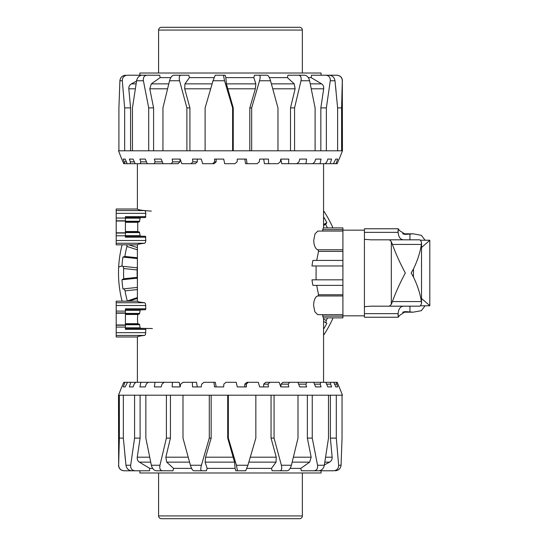 <?xml version="1.0" encoding="UTF-8"?>
<svg xmlns="http://www.w3.org/2000/svg" width="546" height="546" viewBox="0 0 546 546"><rect width="100%" height="100%" fill="white"/><g stroke="black" fill="none" stroke-linecap="round" stroke-linejoin="round"><path stroke-width="0.82" d="M323.048 317.089L323.3 317.874L342.915 317.874L342.915 316.134L322.72 316.134L323.048 317.089M314.796 311.677L317.67 314.66L342.915 314.66L342.915 295.973L317.67 295.973L316.223 296.71L314.851 298.819L313.93 301.774L313.581 305.316L314.796 311.677M312.394 282.623L312.906 285.374L342.915 285.374L342.915 279.825L311.971 279.825L312.394 282.623M312.394 263.158L311.971 265.963L342.915 265.963L342.915 260.415L312.906 260.415L312.394 263.158M317.772 249.761L342.915 249.761L342.915 231.067L317.772 231.067L314.981 233.913L313.718 240.411L314.059 243.96L314.981 246.908L316.339 249.024L317.929 249.747L318.509 251.372L316.728 260.415M323.048 228.692L322.72 229.648L342.915 229.648L342.915 227.914L323.3 227.914L323.048 228.692M125.416 218.161L140.049 218.161L140.247 217.697L139.469 221.717L137.742 222.318L137.742 231.524L139.469 232.125L140.247 236.138L145.413 236.268L145.823 240.506L145.475 242.417L144.663 243.263C139.899 243.769 137.476 244.287 137.394 244.826L116.196 244.833L137.394 244.826M116.196 209.016L137.394 209.016L116.196 209.009L116.196 244.826M137.394 163.698L137.394 209.009C137.476 209.555 139.899 210.073 144.663 210.572L145.475 211.425L145.823 213.336L145.413 217.567L125.416 217.697M125.416 236.268L145.413 236.268L145.823 237.189L125.416 237.189L125.416 216.646L145.823 216.646L145.413 217.567L125.416 217.567M116.196 301.174L137.394 301.167L116.196 301.167L116.196 336.991L137.394 336.991L137.394 382.302M137.394 301.174C137.476 301.713 139.899 302.231 144.663 302.737L145.475 303.583L145.823 308.811L145.413 309.732L140.247 309.862L139.469 313.875L137.742 314.476L137.469 319.082L137.742 323.682L139.469 324.283L140.247 328.303L145.413 328.433L145.823 329.354L145.475 334.575L144.663 335.428C139.899 335.926 137.476 336.445 137.394 336.984L116.196 336.984M152.409 328.542L145.413 328.433L145.823 329.354L125.416 329.354L125.416 308.811L145.823 308.811L145.413 309.732L125.416 309.732M323.56 317.874L323.56 382.302M137.394 301.167L137.394 244.833M323.56 163.698L323.56 227.914M125.416 221.26L139.633 221.26L139.469 221.717L125.416 221.717M125.416 232.125L139.469 232.125L139.633 232.582L125.416 232.582M125.416 235.681L140.049 235.681L140.247 236.138L125.416 236.138M125.416 309.862L140.247 309.862L140.049 310.319L125.416 310.319M125.416 313.418L139.633 313.418L139.469 313.875L125.416 313.875M125.416 327.839L140.049 327.839L140.247 328.303L125.416 328.303M322.72 314.66L322.72 316.134M312.906 285.374L316.7 285.374L318.536 294.751L318.106 295.973M311.971 265.963L316.1 265.963L316.079 279.825M322.72 229.648L322.72 231.067M151.317 211.138L144.663 210.572L116.196 210.572M318.509 251.372L342.915 251.372M342.915 305.316L342.915 285.374L316.7 285.374M318.536 294.751L342.915 294.751M335.38 470.775C338.732 470.393 340.629 468.55 341.059 465.247L338.656 465.247C338.629 468.55 336.964 470.393 333.654 470.775L321.068 470.775L321.068 472.986L139.885 472.986L139.885 470.775M314.093 470.775L318.966 470.775C321.785 470.393 323.58 468.55 324.344 465.247L317.547 465.247C317.929 468.55 316.776 470.393 314.093 470.775L301.255 470.775L300.812 468.379L290.124 468.379M280.071 470.775L287.251 470.775C289.052 470.393 290.431 468.55 291.4 465.247L281.381 465.247C282.111 468.55 281.675 470.393 280.071 470.775L272.133 470.775L271.505 468.379L246.901 468.379M236.411 465.247L228.344 438.11L228.344 395.202L255.842 395.202L255.842 438.11L247.918 465.247L236.411 465.247L237.469 470.775L235.811 470.775L235.101 468.379L207.139 468.379L206.456 470.775L198.567 470.775M191.591 468.379L173.553 468.379L173.007 470.775L162.387 470.775C160.196 470.393 159.384 468.55 159.951 465.247L151.351 465.247C152.238 468.55 153.863 470.393 156.224 470.775L162.387 470.775M152.668 468.379L149.809 468.379L149.488 470.775L134.999 470.775C131.934 470.393 130.494 468.55 130.671 465.247L125.969 465.247C126.583 468.55 128.467 470.393 131.62 470.775L134.999 470.775M207.139 468.379L205.112 462.134L205.596 457.2L211.152 438.11L209.289 438.11L201.426 465.247L190.417 465.247C191.421 468.55 192.506 470.393 193.666 470.775L201.556 470.775C200.607 470.393 200.566 468.55 201.426 465.247M339.196 386.909L342.451 395.202L342.042 395.202L342.042 438.11L341.059 465.247M337.783 383.647L339.093 386.909L337.244 382.302L336.24 382.302L337.681 386.909L335.763 386.909L333.783 382.302L330.685 382.302L330.589 384.145L331.579 386.909L327.832 386.909L325.812 382.302L320.748 382.302L320.181 384.145L321.062 386.909L315.643 386.909L313.67 382.302L306.872 382.302L305.856 384.145L306.579 386.909L299.734 386.909L297.891 382.302L289.653 382.302L288.233 384.145L288.779 386.909L280.794 386.909L279.17 382.302L269.847 382.302L268.086 384.145L268.427 386.909L259.657 386.909L258.313 382.302L248.321 382.302L246.301 384.145L246.417 386.909L237.251 386.909L236.247 382.302L226.017 382.302L223.819 384.145L223.703 386.909L214.544 386.909L213.923 382.302L203.904 382.302L201.631 384.145L201.297 386.909L192.526 386.909L192.329 382.302L182.958 382.302L180.706 384.145L180.16 386.909L172.174 386.909L172.399 382.302L164.087 382.302L161.95 384.145L161.22 386.909L154.375 386.909L155.009 382.302L148.116 382.302L146.191 384.145L145.311 386.909L139.892 386.909L140.916 382.302L135.742 382.302L134.118 384.145L133.122 386.909L129.375 386.909L130.733 382.302L127.511 382.302L125.191 386.909L123.273 386.909L124.918 382.302L123.785 382.302L121.86 386.909M139.981 470.775L124.113 470.775C120.707 470.393 118.891 468.55 118.653 465.247L118.502 395.202L121.758 386.909M118.502 395.202L119.356 395.202L119.356 438.11L118.653 465.247M125.969 465.247L123.341 438.11L123.341 395.202L119.356 395.202M123.341 395.202L134.589 395.202L134.589 438.11L130.671 465.247M151.351 465.247L145.85 438.11L145.85 395.202L134.589 395.202M145.85 395.202L166.4 395.202L166.4 438.11L159.951 465.247M190.417 465.247L182.992 438.11L182.992 395.202L166.4 395.202M182.992 395.202L209.289 395.202L209.289 438.11M228.344 395.202L209.289 395.202M281.381 465.247L274.065 438.11L274.065 395.202L255.842 395.202M274.065 395.202L298.007 395.202L298.007 438.11L291.4 465.247M317.547 465.247L312.251 438.11L312.251 395.202L298.007 395.202M312.251 395.202L328.501 395.202L328.501 438.11L324.344 465.247M338.656 465.247L336.295 438.11L336.295 395.202L328.501 395.202M336.295 395.202L342.042 395.202M213.923 382.302L215.342 382.302L216.148 386.909L223.703 386.909M192.329 382.302L196.519 382.302L197.283 386.909L201.297 386.909M172.399 382.302L179.184 382.302L180.16 386.909M140.104 395.202L140.104 438.11L137.264 457.2C137.019 459.363 137.715 461.008 139.353 462.134L149.809 468.379M140.104 438.11L134.589 438.11M170.441 395.202L170.441 438.11L165.841 457.2L166.721 462.134L173.553 468.379M170.441 438.11L166.4 438.11M206.456 470.775L201.556 470.775M237.469 470.775L245.72 470.775L247.918 465.247M318.134 470.775L333.654 470.775M324.399 464.912L329.572 462.134C331.402 461.008 332.261 459.363 332.139 457.2L330.385 438.11L336.295 438.11M330.385 438.11L330.385 395.202M300.812 468.379L309.643 462.134L311.165 457.2L307.364 438.11L312.251 438.11M307.364 438.11L307.364 395.202M271.505 468.379L276.037 462.134L276.235 457.2L271.048 438.11L274.065 438.11M271.048 438.11L271.048 395.202M235.101 468.379L234.541 462.134L227.716 438.11L228.344 438.11M227.716 438.11L227.716 395.202M123.341 438.11L119.356 438.11M123.273 386.909L125.191 386.909M124.918 382.302L127.511 382.302M129.375 386.909L133.122 386.909M130.733 382.302L135.742 382.302M139.892 386.909L145.311 386.909M140.916 382.302L148.116 382.302M154.375 386.909L161.22 386.909M155.009 382.302L164.087 382.302M237.251 386.909L244.806 386.909L244.806 384.145L246.901 382.302L248.321 382.302M259.657 386.909L263.677 386.909L263.677 384.145L265.649 382.302L269.847 382.302M280.794 386.909L281.088 384.145L282.862 382.302L289.653 382.302M306.579 386.909L299.734 386.909M321.062 386.909L315.643 386.909M331.579 386.909L327.832 386.909M337.681 386.909L335.763 386.909M246.301 384.145L244.806 384.145M268.086 384.145L263.677 384.145M288.233 384.145L281.088 384.145M305.856 384.145L298.628 384.145M297.891 382.302L306.872 382.302M320.181 384.145L314.462 384.145M313.67 382.302L320.748 382.302M330.589 384.145L326.617 384.145M325.812 382.302L330.685 382.302M336.616 384.145L334.575 384.145M333.783 382.302L336.24 382.302M123.171 383.647L123.785 382.302M211.152 395.202L211.152 438.11M125.396 459.773L124.87 454.572M323.56 216.83A108.715 108.715 0 0 1 326.849 222.679L325.655 224.31A106.907 106.907 0 0 1 327.409 227.914M327.511 317.874A106.907 106.907 0 0 1 326.242 320.522L325.907 322.775L326.849 323.321A108.715 108.715 0 0 1 323.56 329.17M333.067 317.874A111.978 111.978 0 0 1 323.56 335.244M332.971 227.914A111.978 111.978 0 0 0 323.56 210.756M137.394 289.551L125.068 290.847L124.017 288.82L122.932 288.936A108.715 108.715 0 0 1 121.97 279.77L123.724 278.767L137.223 277.354L137.264 278.167A93.359 93.359 0 0 0 137.394 280.18M137.223 277.354A93.359 93.359 0 0 1 137.169 269.956L123.662 268.536L123.055 266.346L121.97 266.23A108.715 108.715 0 0 1 122.932 257.064L124.863 256.449L137.394 257.767M122.106 244.833A111.978 111.978 0 0 0 122.106 301.167M121.99 265.916L118.659 267.062M326.849 222.679L323.56 224.577M325.655 224.31L323.56 225.518M121.97 279.77L137.264 278.167M126.89 301.167L137.394 297.543M128.876 301.167L137.394 298.396M122.932 257.064L137.394 258.586M137.394 265.82A93.359 93.359 0 0 0 137.264 267.833L137.169 269.956M325.907 322.775L323.56 321.423M323.56 318.973L326.242 320.522M128.876 244.833L137.394 247.604M137.394 249.829L126.925 246.43L126.822 244.833M123.055 266.346L137.264 267.833M124.017 288.82L137.394 287.414M123.724 278.767A106.907 106.907 0 0 1 123.662 268.536M124.863 256.449A106.907 106.907 0 0 1 126.925 246.43M127.259 300.839A106.907 106.907 0 0 1 125.068 290.847M125.573 75.225C122.222 75.607 120.332 77.45 119.895 80.753L122.297 80.753C122.324 77.45 123.997 75.607 127.3 75.225L139.885 75.225L139.885 73.014L321.068 73.014L321.068 75.225M146.867 75.225L141.987 75.225C139.169 75.607 137.374 77.45 136.609 80.753L143.407 80.753C143.025 77.45 144.178 75.607 146.867 75.225L159.698 75.225L160.149 77.621L170.83 77.621M180.89 75.225L173.703 75.225C171.901 75.607 170.523 77.45 169.553 80.753L179.573 80.753C178.842 77.45 179.286 75.607 180.89 75.225L188.82 75.225L189.455 77.621L214.059 77.621M224.542 80.753L232.61 107.89L232.61 150.798L205.112 150.798L205.112 107.89L213.036 80.753L224.542 80.753L223.485 75.225L225.143 75.225L225.853 77.621L253.815 77.621L254.497 75.225L262.387 75.225M269.362 77.621L287.401 77.621L287.954 75.225L298.566 75.225C300.757 75.607 301.569 77.45 301.003 80.753L309.602 80.753C308.715 77.45 307.091 75.607 304.729 75.225L298.566 75.225M308.285 77.621L311.145 77.621L311.466 75.225L325.962 75.225C329.02 75.607 330.466 77.45 330.282 80.753L334.985 80.753C334.37 77.45 332.487 75.607 329.334 75.225L325.962 75.225M253.815 77.621L255.842 83.866L255.364 88.8L249.802 107.89L251.665 107.89L259.534 80.753L270.536 80.753C269.533 77.45 268.448 75.607 267.287 75.225L259.405 75.225C260.346 75.607 260.387 77.45 259.534 80.753M121.758 159.091L118.502 150.798L118.912 150.798L118.912 107.89L119.895 80.753M123.171 162.353L121.86 159.091L123.71 163.698L124.713 163.698L123.273 159.091L125.191 159.091L127.17 163.698L130.269 163.698L130.371 161.855L129.375 159.091L133.122 159.091L135.142 163.698L140.206 163.698L140.772 161.855L139.892 159.091L145.311 159.091L147.284 163.698L154.088 163.698L155.098 161.855L154.375 159.091L161.22 159.091L163.063 163.698L171.301 163.698L172.72 161.855L172.174 159.091L180.16 159.091L181.791 163.698L191.107 163.698L192.868 161.855L192.526 159.091L201.297 159.091L202.641 163.698L212.633 163.698L214.653 161.855L214.544 159.091L223.703 159.091L224.706 163.698L234.937 163.698L237.135 161.855L237.251 159.091L246.417 159.091L247.031 163.698L257.05 163.698L259.323 161.855L259.657 159.091L268.427 159.091L268.625 163.698L277.996 163.698L280.255 161.855L280.794 159.091L288.779 159.091L288.554 163.698L296.867 163.698L299.003 161.855L299.734 159.091L306.579 159.091L305.951 163.698L312.838 163.698L314.762 161.855L315.643 159.091L321.062 159.091L320.038 163.698L325.211 163.698L326.836 161.855L327.832 159.091L331.579 159.091L330.221 163.698L333.442 163.698L335.763 159.091L337.681 159.091L336.043 163.698L337.169 163.698L339.093 159.091M320.973 75.225L336.841 75.225C340.247 75.607 342.062 77.45 342.301 80.753L342.451 150.798L339.196 159.091M342.451 150.798L341.598 150.798L341.598 107.89L342.301 80.753M334.985 80.753L337.612 107.89L337.612 150.798L341.598 150.798M337.612 150.798L326.365 150.798L326.365 107.89L330.282 80.753M309.602 80.753L315.103 107.89L315.103 150.798L326.365 150.798M315.103 150.798L294.56 150.798L294.56 107.89L301.003 80.753M270.536 80.753L277.962 107.89L277.962 150.798L294.56 150.798M277.962 150.798L251.665 150.798L251.665 107.89M232.61 150.798L251.665 150.798M179.573 80.753L186.889 107.89L186.889 150.798L205.112 150.798M186.889 150.798L162.947 150.798L162.947 107.89L169.553 80.753M143.407 80.753L148.703 107.89L148.703 150.798L162.947 150.798M148.703 150.798L132.453 150.798L132.453 107.89L136.609 80.753M122.297 80.753L124.659 107.89L124.659 150.798L132.453 150.798M124.659 150.798L118.912 150.798M247.031 163.698L245.611 163.698L244.806 159.091L237.251 159.091M268.625 163.698L264.435 163.698L263.677 159.091L259.657 159.091M288.554 163.698L281.77 163.698L280.794 159.091M320.85 150.798L320.85 107.89L323.689 88.8C323.935 86.637 323.239 84.992 321.601 83.866L311.145 77.621M320.85 107.89L326.365 107.89M290.513 150.798L290.513 107.89L295.113 88.8L294.233 83.866L287.401 77.621M290.513 107.89L294.56 107.89M254.497 75.225L259.405 75.225M223.485 75.225L215.233 75.225L213.036 80.753M142.82 75.225L127.3 75.225M136.555 81.088L131.388 83.866C129.552 84.992 128.692 86.637 128.815 88.8L130.569 107.89L124.659 107.89M130.569 107.89L130.569 150.798M160.149 77.621L151.31 83.866L149.788 88.8L153.59 107.89L148.703 107.89M153.59 107.89L153.59 150.798M189.455 77.621L184.923 83.866L184.719 88.8L189.912 107.89L186.889 107.89M189.912 107.89L189.912 150.798M225.853 77.621L226.413 83.866L233.244 107.89L232.61 107.89M233.244 107.89L233.244 150.798M337.612 107.89L341.598 107.89M337.681 159.091L335.763 159.091M336.043 163.698L333.442 163.698M331.579 159.091L327.832 159.091M330.221 163.698L325.211 163.698M321.062 159.091L315.643 159.091M320.038 163.698L312.838 163.698M306.579 159.091L299.734 159.091M305.951 163.698L296.867 163.698M223.703 159.091L216.148 159.091L216.148 161.855L214.052 163.698L212.633 163.698M201.297 159.091L197.283 159.091L197.283 161.855L195.304 163.698L191.107 163.698M180.16 159.091L179.866 161.855L178.092 163.698L171.301 163.698M154.375 159.091L161.22 159.091M139.892 159.091L145.311 159.091M129.375 159.091L133.122 159.091M123.273 159.091L125.191 159.091M214.653 161.855L216.148 161.855M192.868 161.855L197.283 161.855M172.72 161.855L179.866 161.855M155.098 161.855L162.326 161.855M163.063 163.698L154.088 163.698M140.772 161.855L146.499 161.855M147.284 163.698L140.206 163.698M130.371 161.855L134.336 161.855M135.142 163.698L130.269 163.698M124.338 161.855L126.379 161.855M127.17 163.698L124.713 163.698M337.783 162.353L337.169 163.698M249.802 150.798L249.802 107.89M335.558 86.227L336.083 91.428M302.361 30.064C302.197 28.385 301.276 27.464 299.597 27.3L161.357 27.3C159.678 27.464 158.756 28.385 158.593 30.064L302.361 30.064L302.361 73.014M158.593 73.014L158.593 30.064M158.593 515.936C158.756 517.615 159.678 518.536 161.357 518.7L299.597 518.7C301.276 518.536 302.197 517.615 302.361 515.936L158.593 515.936L158.593 472.986M302.361 472.986L302.361 515.936M392.41 301.569C395.775 292.274 400.088 282.746 405.337 273C400.088 263.254 395.775 253.726 392.41 244.431L391.318 241.625L389.435 239.824L419.294 239.824L420.277 239.981L421.526 242.363L421.382 244.431C420.14 252.484 417.499 260.654 413.465 268.939L411.158 273L413.465 277.061C417.499 285.346 420.14 293.516 421.382 301.569L421.526 303.637L420.277 306.019L419.294 306.176L389.435 306.176L391.318 304.375L392.41 301.569L421.382 301.569M342.915 265.963L342.915 279.825M342.915 309.923L342.915 311.677M342.915 314.66L342.915 315.834L364.421 315.834M364.421 230.166L342.915 230.166L342.915 231.067M342.915 233.565L342.915 235.804M342.915 240.411L342.915 260.415M397.986 315.254L398.211 312.96M398.211 233.04L397.986 230.746M398.273 317.24L364.421 317.24L364.421 306.675L371.027 306.176L403.897 306.176C400.471 306.258 398.546 308.749 398.13 313.65L398.273 317.24L399.535 315.411L405.412 311.595L413.206 312.182L421.382 310.66L425.075 305.794M398.13 232.35C398.546 237.251 400.471 239.742 403.897 239.824L371.027 239.824L364.421 239.325L364.421 228.76L398.273 228.76L398.13 232.35L364.421 232.35M425.075 240.206L421.382 235.34L413.206 233.818L405.412 234.405L399.535 230.589L398.273 228.76M421.526 298.505L429.804 305.664L429.804 240.336L421.526 247.495M371.027 306.176L389.435 306.176M389.435 239.824L371.027 239.824M364.421 306.675L364.421 239.325M125.416 222.318L137.742 222.318M116.196 243.263L144.663 243.263M116.196 213.336L145.823 213.336M116.196 220.802L125.416 220.802M116.196 221.021L125.416 221.021M116.196 235.804L125.416 235.804M116.196 305.494L145.823 305.494M125.416 314.476L137.742 314.476M125.416 324.74L139.633 324.74M116.196 335.428L144.663 335.428M116.196 312.94L125.416 312.94M116.196 313.186L125.416 313.186M116.196 327.068L125.416 327.068M116.196 325.225L125.416 325.225M116.196 324.979L125.416 324.979M116.196 311.097L125.416 311.097M116.196 332.664L145.823 332.664M125.416 328.433L145.413 328.433M125.416 324.283L139.469 324.283M125.416 323.682L137.742 323.682M116.196 302.737L144.663 302.737M116.196 233.04L125.416 233.04M116.196 232.814L125.416 232.814M116.196 218.038L125.416 218.038M116.196 240.506L145.823 240.506M125.416 231.524L137.742 231.524M233.395 457.2L205.596 457.2M205.112 462.134L234.541 462.134M276.235 457.2L250.273 457.2M248.833 462.134L276.037 462.134M188.199 457.2L165.841 457.2M166.721 462.134L189.558 462.134M149.679 457.2L137.264 457.2M139.353 462.134L150.703 462.134M332.139 457.2L325.628 457.2M324.85 462.134L329.572 462.134M311.165 457.2L293.393 457.2M292.171 462.134L309.643 462.134M227.559 88.8L255.364 88.8M255.842 83.866L226.413 83.866M184.719 88.8L210.681 88.8M212.121 83.866L184.923 83.866M272.754 88.8L295.113 88.8M294.233 83.866L271.396 83.866M311.275 88.8L323.689 88.8M321.601 83.866L310.251 83.866M128.815 88.8L135.326 88.8M136.104 83.866L131.388 83.866M149.788 88.8L167.561 88.8M168.782 83.866L151.31 83.866M409.937 312.059L409.937 306.176M409.937 239.824L409.937 233.941M364.421 313.65L398.13 313.65M403.924 311.739L407.084 311.739M392.41 244.431L421.382 244.431M403.924 234.261L407.084 234.261M391.318 304.375L391.318 241.625M413.465 277.061L413.465 268.939M118.502 465.247C118.83 468.605 120.673 470.447 124.031 470.775M342.451 80.753C342.124 77.395 340.281 75.553 336.923 75.225M429.688 240.206L420.741 240.206M429.688 305.794L420.741 305.794M413.206 312.182L402.545 312.182M413.206 233.818L402.545 233.818M421.526 242.363L421.526 303.637"/></g></svg>
